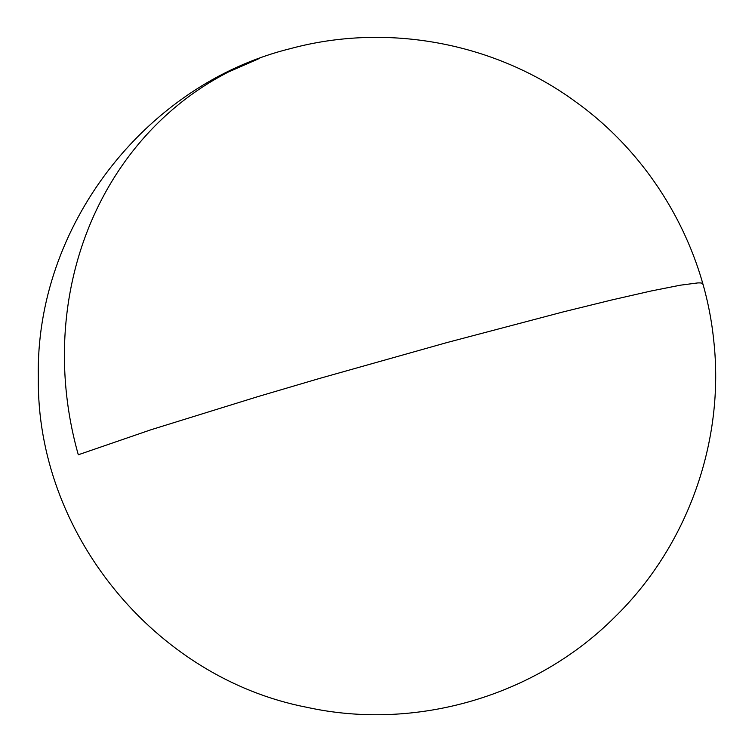 <?xml version="1.0" encoding="UTF-8"?>
<svg xmlns="http://www.w3.org/2000/svg" width="752" height="752" viewBox="0 0 752 752"><rect width="100%" height="100%" fill="white"/><g stroke="black" fill="none" stroke-linecap="round" stroke-linejoin="round"><path stroke-width="1.13" d="M702.772 284.228C703.176 283.203 701.484 282.761 697.706 282.931L680.316 285.196L651.26 290.958L611.667 299.992L563.06 311.939L446.528 342.677L319.403 378.482L257.936 396.595L150.908 429.777L78.302 454.772C72.248 433.396 68.178 411.72 66.063 389.743C63.958 367.766 63.864 345.911 65.781 324.187C67.699 302.454 71.59 281.267 77.447 260.615C83.312 239.963 91.039 220.251 100.636 201.48C110.224 182.708 121.486 165.233 134.429 149.056C147.383 132.878 161.755 118.308 177.557 105.346C193.358 92.393 210.287 81.291 228.335 72.042L259.722 58.308M290.61 48.57C387.148 22.513 494.619 42.563 575.214 101.464C652.398 156.642 703.994 245.547 713.667 339.848C725.144 440.982 687.591 546.309 614.44 617.42C535.462 696.333 415.837 731.273 306.825 707.303C154.301 677.806 36.218 532.454 38.333 377.457C35.137 227.452 144.544 84.478 290.61 48.57C387.148 22.513 494.619 42.563 575.214 101.464C652.398 156.642 703.994 245.547 713.667 339.848C725.144 440.982 687.591 546.309 614.44 617.42C535.462 696.333 415.837 731.273 306.825 707.303C154.301 677.806 36.218 532.454 38.333 377.457C35.137 227.452 144.544 84.478 290.61 48.57"/></g></svg>
